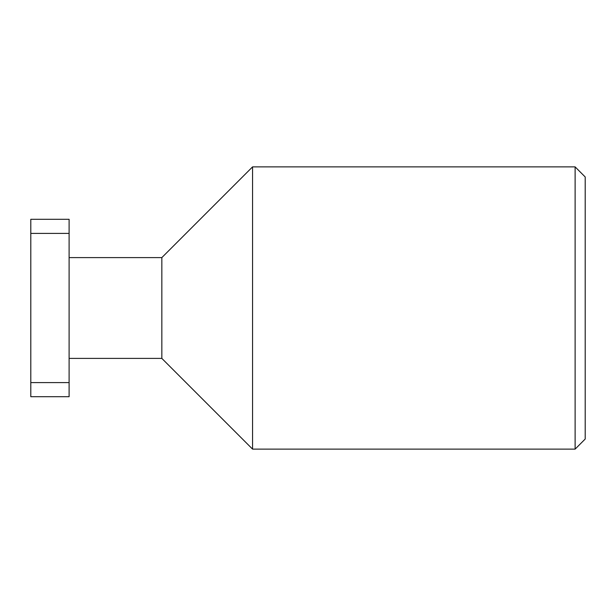 <?xml version="1.0" encoding="UTF-8"?>
<svg xmlns="http://www.w3.org/2000/svg" width="616" height="616" viewBox="0 0 616 616"><rect width="100%" height="100%" fill="white"/><g stroke="black" fill="none" stroke-linecap="round" stroke-linejoin="round"><path stroke-width="0.92" d="M575.121 166.882L585.2 176.961L585.2 439.039L575.121 449.118L575.121 166.882L252.56 166.882L252.56 449.118L575.121 449.118M252.56 449.118L161.839 358.397L161.839 257.603L69.108 257.603M30.8 382.59L69.108 382.59L69.108 396.704L30.8 396.704L30.8 219.296L69.108 219.296L69.108 233.41L30.8 233.41M69.108 382.59L69.108 233.41M161.839 358.397L69.108 358.397M161.839 257.603L252.56 166.882"/></g></svg>

